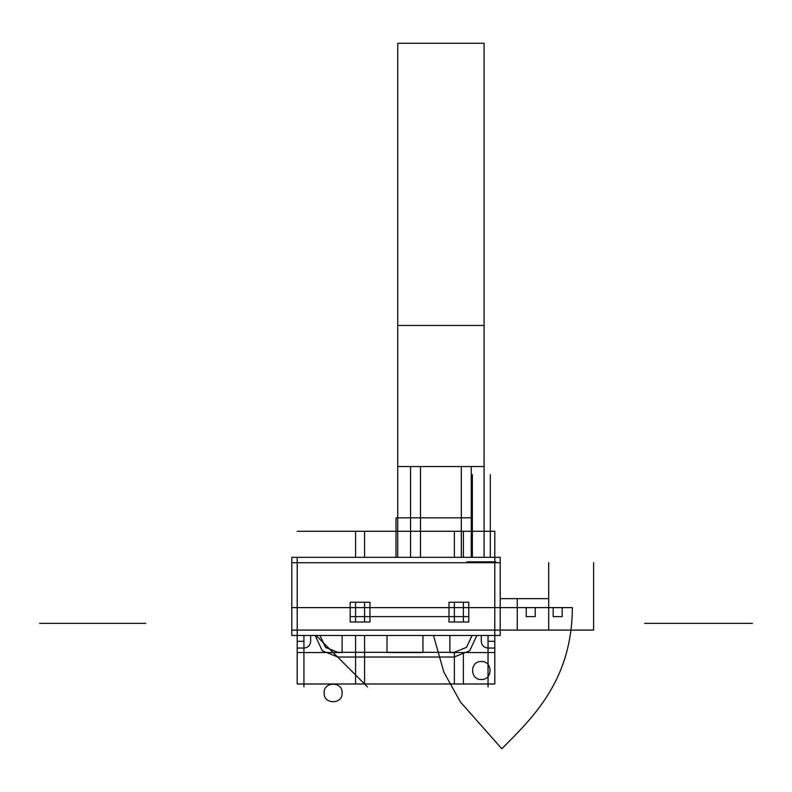<?xml version="1.0" encoding="UTF-8"?>
<svg xmlns="http://www.w3.org/2000/svg" width="792" height="792" viewBox="0 0 792 792"><rect width="100%" height="100%" fill="white"/><g stroke="black" fill="none" stroke-linecap="round" stroke-linejoin="round"><path stroke-width="1.19" d="M291.812 562.726L500.188 562.726M310.672 635.481L310.672 641.312C310.276 645.411 308.029 647.658 303.93 648.054L297.198 648.054L297.198 683.981L297.198 635.481L297.198 652.549L342.104 652.549L297.198 652.549L342.104 652.549L342.104 635.481L342.104 652.549L342.104 635.481L342.104 652.549L297.198 652.549L297.198 635.481L297.198 683.981L297.198 557.33M291.812 607.632L517.255 607.632L517.255 630.086L548.698 630.086L548.698 562.726L548.698 630.086L548.698 562.726L548.698 630.086L548.698 562.726L548.698 630.086L517.255 630.086L548.698 630.086L517.255 630.086L548.698 630.086L517.255 630.086L517.255 607.632L517.255 630.086L517.255 607.632L548.698 607.632L548.698 598.653L500.188 598.653L548.698 598.653L517.255 598.653L517.255 607.632L548.698 607.632L548.698 598.653L517.255 598.653L517.255 607.632L548.698 607.632L548.698 598.653L517.255 598.653L517.255 607.632L548.698 607.632L548.698 598.653L517.255 598.653L517.255 607.632L548.698 607.632L548.698 598.653L500.188 598.653L548.698 598.653L517.255 598.653L517.255 607.632L548.698 607.632L548.698 598.653L517.255 598.653L517.255 607.632L548.698 607.632L548.698 598.653L500.188 598.653L548.698 598.653L517.255 598.653L517.255 607.632L548.698 607.632L548.698 598.653L517.255 598.653L517.255 630.086L517.255 607.632L548.698 607.632L548.698 598.653L500.188 598.653L548.698 598.653L500.188 598.653L548.698 598.653L517.255 598.653L517.255 607.632L548.698 607.632L548.698 598.653L517.255 598.653L517.255 607.632L548.698 607.632L548.698 598.653L517.255 598.653L517.255 607.632L548.698 607.632L548.698 598.653L500.188 598.653L548.698 598.653L517.255 598.653L517.255 607.632L500.188 607.632L548.698 607.632L548.698 598.653L548.698 607.632L548.698 598.653L548.698 607.632L548.698 598.653L548.698 607.632L548.698 598.653L548.698 607.632L548.698 598.653L548.698 607.632L548.698 598.653L548.698 607.632L291.812 607.632M291.812 630.086L593.604 630.086L593.604 562.726L593.604 630.086L593.604 562.726L593.604 630.086L593.604 562.726L593.604 630.086L291.812 630.086L500.188 630.086M488.02 686.862L488.02 635.481L488.02 659.36L488.02 635.481L488.02 641.312L494.802 641.312L494.802 635.481L494.802 683.981L494.802 652.549L449.896 652.549L449.896 635.481L449.896 652.549L494.802 652.549L449.896 652.549L449.896 635.481L449.896 652.321L422.948 652.321L422.948 635.481L422.948 652.549L387.021 652.549L387.021 635.481L387.021 652.549L422.948 652.549L422.948 635.481L422.948 652.549L387.021 652.549L387.021 635.481L387.021 652.321L364.567 652.321L364.567 635.481L364.567 683.981L364.567 635.481L364.567 683.981L364.567 635.481L364.567 683.981L364.567 635.481L364.567 683.981L355.578 683.981L364.567 683.981L355.578 683.981L364.567 683.981L355.578 683.981L364.567 683.981L355.578 683.981L355.578 635.481L355.578 683.981L355.578 635.481L355.578 683.981L355.578 635.481L355.578 683.981L355.578 635.481L355.578 683.981L364.567 683.981L364.567 652.321L342.104 652.321L342.104 635.481L342.104 652.549L342.104 635.481L342.104 652.321L355.578 652.321L355.578 635.481L355.578 683.981L364.567 683.981L364.567 635.481L364.567 652.321L387.021 652.321L387.021 635.481L387.021 652.549L422.948 652.549L422.948 635.481L422.948 652.321L449.896 652.321L449.896 635.481L449.896 652.549L494.802 652.549L463.37 652.549L463.37 683.981L463.37 652.549L463.37 683.981L454.38 683.981L463.37 683.981L454.38 683.981L463.37 683.981L463.37 652.549L494.802 652.549L494.802 683.981L494.802 635.481L494.802 683.981L297.198 683.981L494.802 683.981L297.198 683.981L494.802 683.981L297.198 683.981L297.198 652.549L342.104 652.549L342.104 635.481L342.104 652.321L355.578 652.321L355.578 635.481L355.578 683.981L364.567 683.981L364.567 635.481L364.567 652.321L355.578 652.321L355.578 683.981L364.567 683.981L364.567 652.321L355.578 652.321L355.578 683.981L364.567 683.981L364.567 652.321L387.021 652.321L387.021 635.481L387.021 652.549L387.021 635.481L387.021 652.549L387.021 635.481L387.021 652.549L422.948 652.549L387.021 652.549L422.948 652.549L387.021 652.549L422.948 652.549L422.948 635.481L422.948 652.549L422.948 635.481L422.948 652.549L422.948 635.481L422.948 652.321L449.896 652.321L449.896 635.481L449.896 652.549L449.896 635.481L449.896 652.549L449.896 635.481L449.896 652.549L454.38 652.549L454.38 683.981L463.37 683.981L463.37 652.549L454.38 652.549L454.38 683.981L463.37 683.981L463.37 652.549L454.38 652.549L454.38 683.981L463.37 683.981L463.37 652.549L494.802 652.549L449.896 652.549L454.38 652.549L454.38 683.981L463.37 683.981L463.37 652.549L494.802 652.549L449.896 652.549L454.38 652.549L454.38 683.981L463.37 683.981L463.37 652.549L454.38 652.549L454.38 683.981L463.37 683.981L463.37 652.549L454.38 652.549L454.38 683.981L463.37 683.981L463.37 652.549L454.38 652.549L454.38 683.981L463.37 683.981L463.37 652.549L454.38 652.549L454.38 683.981L454.38 652.262L454.38 683.981L454.38 652.262L466.528 647.341L472.111 635.481L466.528 647.341L454.38 652.262L466.528 647.341L472.111 635.481L466.438 647.42L454.163 652.321L466.438 647.42L472.111 635.481L466.438 647.42L454.163 652.321L337.837 652.321L454.163 652.321L337.837 652.321L325.562 647.42L319.889 635.481L325.562 647.42L337.837 652.321L325.562 647.42L319.889 635.481L325.73 647.569L338.273 652.489L325.73 647.569L319.889 635.481L325.73 647.569L338.273 652.489L297.198 652.549L342.104 652.549L342.104 635.481L342.104 652.549L297.198 652.549L342.104 652.549L297.198 652.549L297.198 635.481L297.198 652.549L297.198 648.054L303.93 648.054C308.029 647.658 310.276 645.411 310.672 641.312C310.276 645.411 308.029 647.658 303.93 648.054L297.198 648.054L297.198 683.981L494.802 683.981L494.802 531.284L297.198 531.284L494.802 531.284L297.198 531.284L494.802 531.284L297.198 531.284L494.802 531.284L494.802 557.33M355.578 602.247L355.578 622.007L355.578 602.247M291.812 635.481L291.812 557.33L500.188 557.33L500.188 635.481L291.812 635.481M454.38 602.247L454.38 622.007L454.38 602.247M350.193 616.612L468.755 616.612L350.193 616.612M463.37 602.247L463.37 622.007L463.37 602.247M364.567 602.247L364.567 622.007L364.567 602.247M495.762 561.825L466.894 561.825M468.755 602.247L468.755 622.007L448.995 622.007L448.995 602.247L468.755 602.247M369.953 602.247L369.953 622.007L350.193 622.007L350.193 602.247L369.953 602.247M476.833 635.481L469.745 650.757L454.113 657.033L337.887 657.033L322.255 650.747L315.167 635.481L322.255 650.757L337.887 657.033L322.255 650.747L315.167 635.481L322.255 650.757L337.887 657.033L454.113 657.033L337.887 657.033L454.113 657.033L469.745 650.757L476.833 635.481L469.745 650.757L454.113 657.033L469.745 650.757L476.833 635.481L469.745 650.757L454.113 657.033L337.887 657.033L322.255 650.747L315.167 635.481L322.255 650.757L337.887 657.033L454.113 657.033L469.745 650.757L476.833 635.481M481.328 679.486C469.735 680.12 469.735 660.904 481.328 661.528C492.921 660.904 492.921 680.12 481.328 679.486C469.735 680.12 469.735 660.904 481.328 661.528C492.921 660.904 492.921 680.12 481.328 679.486C469.735 680.12 469.735 660.904 481.328 661.528C492.921 660.904 492.921 680.12 481.328 679.486M364.567 557.33L364.567 531.284L355.578 531.284L355.578 557.33L355.578 531.284L355.578 557.33L355.578 531.284L355.578 557.33L355.578 531.284L355.578 557.33L355.578 531.284L355.578 557.33L355.578 531.284L355.578 557.33L355.578 531.284L364.567 531.284L355.578 531.284L364.567 531.284L355.578 531.284L364.567 531.284L355.578 531.284L364.567 531.284L355.578 531.284L364.567 531.284L355.578 531.284L364.567 531.284L364.567 557.33M463.37 557.33L463.37 531.284L454.38 531.284L454.38 557.33L454.38 531.284L454.38 557.33L454.38 531.284L454.38 557.33L454.38 531.284L454.38 557.33L454.38 531.284L454.38 557.33L454.38 531.284L454.38 557.33L454.38 531.284L463.37 531.284L454.38 531.284L463.37 531.284L454.38 531.284L463.37 531.284L454.38 531.284L463.37 531.284L454.38 531.284L463.37 531.284L454.38 531.284L463.37 531.284L463.37 557.33M472.349 517.81L396 517.81L396 557.33L396 517.81L396 557.33L396 517.81L396 557.33L396 517.81L396 557.33L396 517.81L396 557.33L396 517.81L396 557.33L396 517.81L396 557.33L396 517.81L396 557.33L396 517.81L396 557.33L396 517.81L396 557.33L396 517.81L396 557.33L396 517.81L396 557.33L396 517.81L472.349 517.81M553.182 616.612L553.182 607.632L562.172 607.632L562.172 616.612L553.182 616.612L553.182 607.632L562.172 607.632L562.172 616.612L553.182 616.612L553.182 607.632L562.172 607.632L562.172 616.612L553.182 616.612M526.244 607.632L535.224 607.632L535.224 616.612L526.244 616.612L526.244 607.632L535.224 607.632L535.224 616.612L526.244 616.612L526.244 607.632L535.224 607.632L535.224 616.612L526.244 616.612L526.244 607.632M488.07 635.481L488.07 686.862M471.25 557.33L471.25 466.547L410.563 466.547L410.563 557.33L410.563 466.547L410.563 557.33L410.563 466.547L410.563 557.33L410.563 466.547L410.563 557.33L410.563 466.547L410.563 557.33L410.563 466.547L410.563 557.33L410.563 466.547L410.563 557.33L410.563 466.547L410.563 557.33L410.563 466.547L410.563 557.33L410.563 466.547L410.563 557.33L410.563 466.547L410.563 557.33L410.563 466.547L410.563 557.33L410.563 466.547L471.25 466.547L410.563 466.547L471.25 466.547L410.563 466.547L471.25 466.547L410.563 466.547L471.25 466.547L410.563 466.547L471.25 466.547L410.563 466.547L471.25 466.547L410.563 466.547L471.25 466.547L410.563 466.547L471.25 466.547L410.563 466.547L471.25 466.547L410.563 466.547L471.25 466.547L410.563 466.547L471.25 466.547L410.563 466.547L471.25 466.547L471.25 557.33M303.93 635.481L303.93 686.862L303.93 635.481L303.93 668.181L303.93 635.481L303.93 659.36L303.93 635.481L303.93 659.36L303.93 635.481L303.93 641.312L297.198 641.312L303.93 641.312L297.198 641.312L297.198 635.481M484.09 557.33L484.09 43.273L397.723 43.273L397.723 557.33L397.723 325.453L484.09 325.453L397.723 325.453L484.09 325.453L397.723 325.453L397.723 557.33M397.723 43.273L397.723 325.453L484.09 325.453L484.09 43.273L397.723 43.273L397.723 325.453L484.09 325.453L484.09 43.273L397.723 43.273M342.104 692.96C342.857 681.298 323.393 681.298 324.146 692.96C323.393 704.633 342.857 704.633 342.104 692.96C342.857 681.298 323.393 681.298 324.146 692.96C323.393 704.633 342.857 704.633 342.104 692.96C342.857 681.298 323.393 681.298 324.146 692.96C323.393 704.633 342.857 704.633 342.104 692.96M494.802 635.481L494.802 641.312L488.02 641.312L494.802 641.312L494.802 635.481L494.802 652.549L494.802 648.054L488.02 648.054C483.932 647.658 481.685 645.411 481.288 641.312L481.288 635.481M494.802 648.054L488.02 648.054C483.932 647.658 481.685 645.411 481.288 641.312C481.685 645.411 483.932 647.658 488.02 648.054L494.802 648.054M752.4 623.353L662.577 623.353M484.09 466.547L397.723 466.547L484.09 466.547M39.6 623.353L129.423 623.353M572.359 607.632L500.188 607.632L572.359 607.632C571.992 679.566 533.887 716.72 501.821 748.727C533.887 716.72 571.992 679.566 572.359 607.632C571.992 679.566 533.887 716.72 501.821 748.727C533.887 716.72 571.992 679.566 572.359 607.632C571.992 679.566 533.887 716.72 501.821 748.727C533.887 716.72 571.992 679.566 572.359 607.632C571.992 679.566 533.887 716.72 501.821 748.727C533.887 716.72 571.992 679.566 572.359 607.632C571.992 679.566 533.887 716.72 501.821 748.727C533.887 716.72 571.992 679.566 572.359 607.632C571.992 679.566 533.887 716.72 501.821 748.727C533.887 716.72 571.992 679.566 572.359 607.632C571.992 679.566 533.887 716.72 501.821 748.727C533.887 716.72 571.992 679.566 572.359 607.632C571.992 679.566 533.887 716.72 501.821 748.727C533.887 716.72 571.992 679.566 572.359 607.632C571.992 679.566 533.887 716.72 501.821 748.727C533.887 716.72 571.992 679.566 572.359 607.632C571.992 679.566 533.887 716.72 501.821 748.727C533.887 716.72 571.992 679.566 572.359 607.632C571.992 679.566 533.887 716.72 501.821 748.727C533.887 716.72 571.992 679.566 572.359 607.632C571.992 679.566 533.887 716.72 501.821 748.727C533.887 716.72 571.992 679.566 572.359 607.632M433.462 635.481L443.867 672.17L460.479 702.088L501.821 748.727L460.479 702.088L443.867 672.17L433.462 635.481L443.867 672.17L460.479 702.088L501.821 748.727L460.479 702.088L443.867 672.17L433.462 635.481L443.867 672.17L460.479 702.088L501.821 748.727L460.479 702.088L443.867 672.17L433.462 635.481L443.867 672.17L460.479 702.088L501.821 748.727L460.479 702.088L443.867 672.17L433.462 635.481L443.867 672.17L460.479 702.088L501.821 748.727L460.479 702.088L443.867 672.17L433.462 635.481L443.867 672.17L460.479 702.088L501.821 748.727L460.479 702.088L443.867 672.17L433.462 635.481L443.867 672.17L460.479 702.088L501.821 748.727L460.479 702.088L443.867 672.17L433.462 635.481L443.867 672.17L460.479 702.088L501.821 748.727L460.479 702.088L443.867 672.17L433.462 635.481L443.867 672.17L460.479 702.088L501.821 748.727L460.479 702.088L443.867 672.17L433.462 635.481L443.867 672.17L460.479 702.088L501.821 748.727L460.479 702.088L443.867 672.17L433.462 635.481L443.867 672.17L460.479 702.088L501.821 748.727L460.479 702.088L443.867 672.17L433.462 635.481L443.867 672.17L460.479 702.088L501.821 748.727L460.479 702.088L443.867 672.17L433.462 635.481M461.32 557.33L461.32 466.547L420.493 466.547L420.493 557.33L420.493 466.547L420.493 557.33L420.493 466.547L420.493 557.33L420.493 466.547L420.493 557.33L420.493 466.547L420.493 557.33L420.493 466.547L420.493 557.33L420.493 466.547L461.32 466.547L420.493 466.547L461.32 466.547L420.493 466.547L461.32 466.547L420.493 466.547L461.32 466.547L420.493 466.547L461.32 466.547L420.493 466.547L461.32 466.547L461.32 557.33M55.895 623.353L145.718 623.353M316.058 635.481L367.448 686.862L316.058 635.481M734.501 623.353L644.678 623.353M472.349 557.33L472.349 474.646M490.307 557.33L490.307 474.646"/></g></svg>
